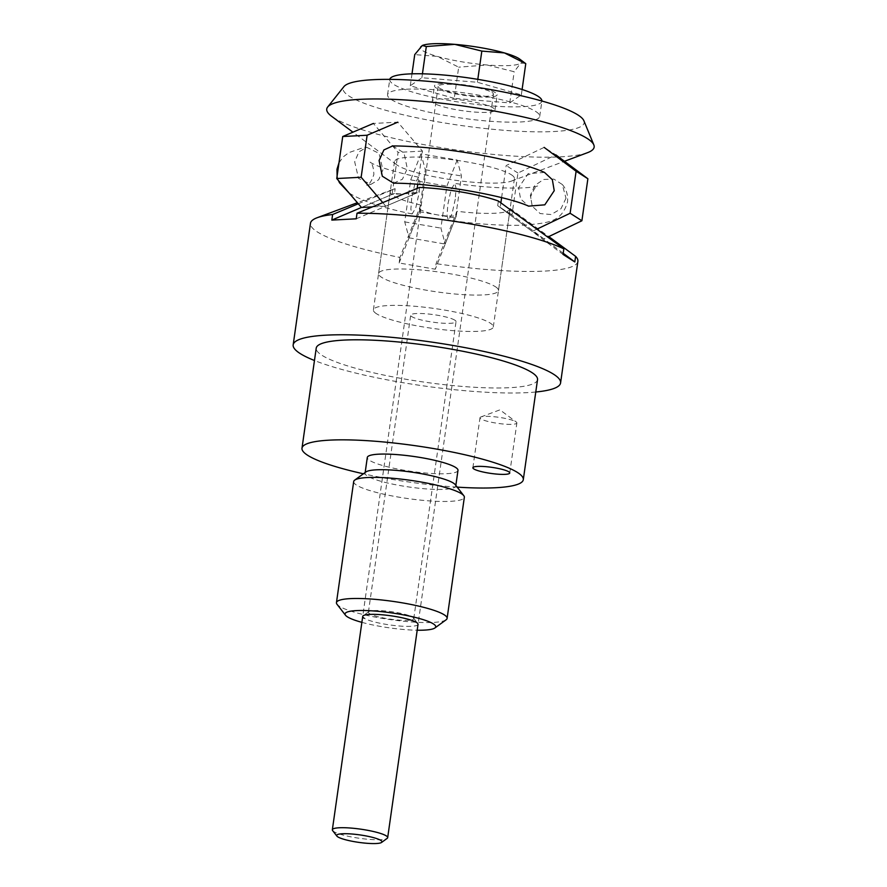 <?xml version="1.0" encoding="UTF-8"?>
<svg xmlns="http://www.w3.org/2000/svg" width="887" height="887" viewBox="0 0 887 887"><rect width="100%" height="100%" fill="white"/><g stroke="black" fill="none" stroke-linecap="round" stroke-linejoin="round"><path stroke-width="0.67" stroke-dasharray="4.43 3.33" d="M535.77 392.01A135.046 22.253 8.1 0 1 314.475 360.51M498.35 201.016L497.696 205.662L506.1 211.294L509.46 213.168L510.114 208.523A60.549 9.979 8.1 0 1 510.103 208.877A60.549 9.979 8.1 0 1 456.96 211.294L456.295 215.94C443.167 216.594 431.115 214.51 420.128 209.709L420.793 205.063L399.915 257.43A135.046 22.253 8.1 0 1 317.424 231.973A135.046 22.253 8.1 0 1 310.472 223.313M399.915 257.43L399.117 262.995L435.284 269.227L436.071 263.65L456.96 211.294M577.88 261.377A135.046 22.253 8.1 0 1 436.071 263.65M457.182 487.129A111.762 18.416 8.1 0 1 363.404 473.78M537.533 379.636A111.762 18.416 8.1 0 1 443.478 384.581A111.762 18.416 8.1 0 1 321.981 355.31A111.762 18.416 8.1 0 1 316.227 348.147M457.98 470.387A45.802 7.551 8.1 0 1 419.451 472.416A45.802 7.551 8.1 0 1 369.657 460.42A45.802 7.551 8.1 0 1 367.296 457.481M365.887 471.962A45.802 7.551 -171.9 0 0 365.067 473.126A45.802 7.551 -171.9 0 0 367.429 476.064A45.802 7.551 -171.9 0 0 417.223 488.05A45.802 7.551 -171.9 0 0 455.763 486.032A45.802 7.551 -171.9 0 0 455.297 484.69M446.106 619.802A55.881 9.214 8.1 0 1 395.469 620.312A55.881 9.214 8.1 0 1 339.333 606.231A55.881 9.214 8.1 0 1 337.016 604.28M353.691 481.552A55.881 9.214 -171.9 0 0 356.563 485.134A55.881 9.214 -171.9 0 0 417.311 499.769A55.881 9.214 -171.9 0 0 464.344 497.297M515.924 421.78A18.627 3.071 8.1 0 1 516.212 421.979A18.627 3.071 8.1 0 1 516.877 422.977A18.627 3.071 8.1 0 1 501.199 423.798A18.627 3.071 8.1 0 1 480.954 418.919A18.627 3.071 8.1 0 1 480 417.722A18.627 3.071 8.1 0 1 480.909 416.957A18.627 3.071 8.1 0 1 498.372 417.245A18.627 3.071 8.1 0 1 515.924 421.78M369.591 613.682A22.896 3.77 8.1 0 1 368.404 612.218A22.896 3.77 8.1 0 1 368.815 611.631A22.896 3.77 8.1 0 1 389.57 611.431A22.896 3.77 8.1 0 1 412.577 617.197A22.896 3.77 8.1 0 1 413.519 617.995A22.896 3.77 8.1 0 1 413.752 618.671A22.896 3.77 8.1 0 1 394.482 619.68A22.896 3.77 8.1 0 1 369.591 613.682M454.843 320.174A22.896 3.77 -171.9 0 0 429.951 314.175A22.896 3.77 -171.9 0 0 410.681 315.195A22.896 3.77 -171.9 0 0 411.856 316.659A22.896 3.77 -171.9 0 0 436.759 322.657A22.896 3.77 -171.9 0 0 456.029 321.648A22.896 3.77 -171.9 0 0 454.843 320.174M420.793 205.063A60.549 9.979 8.1 0 1 393.318 195.694A60.549 9.979 8.1 0 1 390.202 191.814A60.549 9.979 8.1 0 1 393.174 189.319A60.549 9.979 8.1 0 1 395.158 188.72L394.493 193.366C399.427 194.308 407.554 193.876 418.897 192.091L419.551 187.445M376.52 313.765A60.549 9.979 8.1 0 1 373.405 309.885A60.549 9.979 8.1 0 1 424.352 307.212A60.549 9.979 8.1 0 1 490.189 323.068A60.549 9.979 8.1 0 1 493.305 326.948A60.549 9.979 8.1 0 1 442.347 329.62A60.549 9.979 8.1 0 1 376.52 313.765M394.493 193.366L361.43 207.458L392.087 194.386L398.075 152.387L373.383 123.448L397.786 122.173L422.467 151.112L417.744 184.33M358.281 203.777L395.158 188.72M356.23 218.812L418.897 192.091M399.117 262.995L420.128 209.709M456.295 215.94L435.284 269.227M563.212 253.283L509.46 213.168M510.114 208.523L548.787 236.596M497.696 205.662L563.045 254.436M413.519 617.995L417.766 623.483A27.94 4.601 8.1 0 1 396.811 625.778A27.94 4.601 8.1 0 1 364.158 618.217M361.874 622.352A45.802 7.551 -171.9 0 0 417.2 630.225M587.516 152.675A135.046 22.253 8.1 0 1 460.941 150.624A135.046 22.253 8.1 0 1 333.689 117.705A135.046 22.253 8.1 0 1 331.55 116.241M583.89 120.754A121.763 20.068 8.1 0 1 487.462 128.759A121.763 20.068 8.1 0 1 349.356 96.251A121.763 20.068 8.1 0 1 343.934 86.604M511.3 174.728A60.549 9.979 8.1 0 1 514.416 178.609A60.549 9.979 8.1 0 1 511.444 181.103A60.549 9.979 8.1 0 1 454.687 180.183A60.549 9.979 8.1 0 1 397.631 165.425A60.549 9.979 8.1 0 1 396.677 164.771A60.549 9.979 8.1 0 1 394.515 161.545A60.549 9.979 8.1 0 1 445.474 158.873A60.549 9.979 8.1 0 1 511.3 174.728M495.367 286.689A60.549 9.979 8.1 0 1 498.483 290.57A60.549 9.979 8.1 0 1 447.525 293.242A60.549 9.979 8.1 0 1 381.698 277.387A60.549 9.979 8.1 0 1 378.583 273.506A60.549 9.979 8.1 0 1 429.53 270.834A60.549 9.979 8.1 0 1 495.367 286.689M411.668 198.156L410.869 209.288L412.167 213.933L415.759 207.913L419.107 192.989L419.895 181.846L418.575 177.223L414.994 183.232L411.668 198.156M382.896 169.894L378.727 179.717L370.988 184.341L358.536 178.409L354.689 161.811L358.88 151.899L366.697 147.309L379.048 153.373L382.896 169.894M393.551 183.199L402.432 179.229L407.299 168.619L403.995 152.908L392.686 145.934M544.529 172.444L528.175 173.619L518.585 187.789L520.569 198.899L528.597 206.139M565.995 198.211L560.983 208.744L551.16 214.532L540.139 213.556L532.233 206.216L530.348 195.295L534.783 185.483L543.598 179.462L553.832 179.085L562.291 184.496L565.995 198.211M455.275 199.22L451.949 214.066L448.378 220.176L447.037 215.585L447.835 204.387L451.139 189.541L454.709 183.443L456.051 188.011L455.275 199.22M417.167 188.388L416.491 193.111L385.823 206.183L382.685 202.502M385.823 206.183L372.119 206.904M416.491 193.111L392.087 194.386M422.467 151.112L398.075 152.387M457.171 160.048L446.882 186.115L440.906 228.125L445.207 244.058L455.497 217.991L461.473 175.981L457.171 160.048L421.003 153.817L425.305 169.75L419.329 211.76L409.04 237.827L404.738 221.894L410.714 179.884L421.003 153.817M410.714 179.884L446.882 186.115M404.738 221.894L440.906 228.125M409.04 237.827L445.207 244.058M419.329 211.76L455.497 217.991M425.305 169.75L461.473 175.981M501.61 197.635L506.178 165.525L544.13 147.386L555.905 154.892L517.941 173.032L511.965 215.042L543.942 238.902L547.833 237.051M537.012 229.09L532.178 231.396L500.201 207.536L500.867 202.813M543.942 238.902L532.178 231.396M511.965 215.042L500.201 207.536M517.941 173.032L506.178 165.525M422.467 45.425A51.224 8.438 -171.9 0 0 421.159 46.102A51.224 8.438 -171.9 0 0 422.811 50.736A51.224 8.438 -171.9 0 0 437.335 56.424A51.224 8.438 -171.9 0 0 487.063 64.984A51.224 8.438 -171.9 0 0 520.614 63.232A51.224 8.438 -171.9 0 0 519.782 59.163M332.636 830.598A27.94 4.601 -171.9 0 0 333.789 831.574A27.94 4.601 -171.9 0 0 361.852 838.614A27.94 4.601 -171.9 0 0 387.175 838.359M492.041 92.47A27.94 4.601 8.1 0 1 493.482 94.255A27.94 4.601 8.1 0 1 469.966 95.497A27.94 4.601 8.1 0 1 439.586 88.179A27.94 4.601 8.1 0 1 438.156 86.383A27.94 4.601 8.1 0 1 461.661 85.152A27.94 4.601 8.1 0 1 492.041 92.47M495.534 92.747A31.666 5.222 -171.9 0 0 461.107 84.453A31.666 5.222 -171.9 0 0 434.464 85.862A31.666 5.222 -171.9 0 0 436.094 87.891A31.666 5.222 -171.9 0 0 470.52 96.184A31.666 5.222 -171.9 0 0 497.163 94.787A31.666 5.222 -171.9 0 0 495.534 92.747M433.92 103.169A31.666 5.222 8.1 0 1 432.291 101.14A31.666 5.222 8.1 0 1 458.934 99.743A31.666 5.222 8.1 0 1 493.36 108.037A31.666 5.222 8.1 0 1 494.99 110.066A31.666 5.222 8.1 0 1 468.347 111.463A31.666 5.222 8.1 0 1 433.92 103.169M535.759 111.496A76.836 12.662 8.1 0 1 539.717 116.43A76.836 12.662 8.1 0 1 475.055 119.823A76.836 12.662 8.1 0 1 391.522 99.699A76.836 12.662 8.1 0 1 387.564 94.776A76.836 12.662 8.1 0 1 452.226 91.372A76.836 12.662 8.1 0 1 535.759 111.496M541.902 101.018A76.836 12.662 8.1 0 1 541.89 101.151A76.836 12.662 8.1 0 1 477.228 104.544A76.836 12.662 8.1 0 1 393.695 84.42A76.836 12.662 8.1 0 1 389.748 79.497A76.836 12.662 8.1 0 1 389.77 79.364M454.233 98.368L410.293 85.773L421.879 77.734L477.394 82.269L521.334 94.865L509.748 102.914L454.233 98.368L458.679 67.179L437.335 56.424L414.739 54.595M525.204 63.199L520.614 63.232L514.194 71.725L487.063 64.984L458.679 67.179M521.334 94.865L522.099 89.498M509.748 102.914L514.194 71.725M477.394 82.269L477.805 79.353M421.879 77.734L422.434 73.809M410.293 85.773L412 73.832M365.167 472.494L365.067 473.126M480.909 416.957L499.935 409.849L516.212 421.979M472.871 467.748L480 417.722M368.404 612.218L410.681 315.195M368.815 611.631L363.215 615.722M373.405 309.885L390.202 191.814M493.305 326.948L510.103 208.877M393.174 189.319L357.372 202.702M413.752 618.671L456.029 321.648M509.759 472.993L516.877 422.977M455.851 485.4L455.763 486.032M511.444 181.103L564.465 161.29M498.483 290.57L514.416 178.609M378.583 273.506L394.515 161.545M396.677 164.771L352.926 132.174M412.167 213.944C384.16 208.312 363.581 201.604 350.443 193.832L348.946 192.834M337.104 175.981L338.413 180.482M418.575 177.223C392.608 171.391 376.576 166.457 370.478 162.421L370.023 162.099C372.274 163.275 373.549 167.399 373.87 174.484C371.586 181.192 369.203 184.795 366.719 185.283L370.988 184.341M562.303 184.496C566.394 189.219 568.135 195.073 567.514 202.036C561.471 222.504 548.111 222.803 524.971 225.098C503.727 225.952 478.193 224.311 448.378 220.176M532.233 206.216L530.626 196.792C534.007 188.754 536.391 185.15 537.777 185.982C536.125 186.248 534.473 187.645 518.075 188.044C500.49 188.321 479.357 186.791 454.709 183.443M338.989 162.776L343.18 156.921L348.846 152.619L361.885 148.118L366.697 147.309M493.482 94.255L418.043 624.304M432.291 101.14L434.464 85.862M539.717 116.43L541.89 101.151M387.564 94.776L389.748 79.497M494.99 110.066L497.163 94.787M438.156 86.383L362.716 616.432"/><path stroke-width="1.33" d="M314.475 360.51A135.046 22.253 8.1 0 1 300.128 353.514A135.046 22.253 8.1 0 1 293.176 344.866A135.046 22.253 8.1 0 1 406.823 338.889A135.046 22.253 8.1 0 1 553.632 374.259A135.046 22.253 8.1 0 1 560.584 382.918A135.046 22.253 8.1 0 1 535.77 392.01M548.787 236.596L575.608 256.365A135.046 22.253 8.1 0 1 577.88 261.377L560.584 382.918M575.608 256.365L574.809 261.942L563.045 254.436L563.844 248.859L498.35 201.016A60.549 9.979 8.1 0 0 419.551 187.445L357.017 213.235L356.23 218.812L331.827 220.087L332.625 214.51L358.281 203.777M363.404 473.78A111.762 18.416 8.1 0 1 307.745 455.353A111.762 18.416 8.1 0 1 301.99 448.19A111.762 18.416 8.1 0 1 396.034 443.245A111.762 18.416 8.1 0 1 517.542 472.516A111.762 18.416 8.1 0 1 523.297 479.679A111.762 18.416 8.1 0 1 457.182 487.129M301.99 448.19L316.227 348.147A111.762 18.416 8.1 0 1 410.282 343.202A111.762 18.416 8.1 0 1 531.779 372.473A111.762 18.416 8.1 0 1 537.533 379.636L523.297 479.679M365.167 472.494L367.296 457.481A45.802 7.551 8.1 0 1 405.836 455.452A45.802 7.551 8.1 0 1 455.63 467.449A45.802 7.551 8.1 0 1 457.98 470.387L455.851 485.4M447.103 618.394L464.344 497.297A55.881 9.214 -171.9 0 0 463.779 495.667L455.297 484.69A45.802 7.551 -171.9 0 0 453.401 483.093A45.802 7.551 -171.9 0 0 407.399 471.551A45.802 7.551 -171.9 0 0 365.887 471.962L354.689 480.133A55.881 9.214 -171.9 0 0 353.691 481.552L336.45 602.65A55.881 9.214 8.1 0 1 383.483 600.177A55.881 9.214 8.1 0 1 444.232 614.813A55.881 9.214 8.1 0 1 447.103 618.394A55.881 9.214 8.1 0 1 446.106 619.802L434.907 627.974A45.802 7.551 -171.9 0 0 433.366 623.883A45.802 7.551 -171.9 0 0 379.836 611.487A45.802 7.551 -171.9 0 0 345.498 615.245A45.802 7.551 -171.9 0 0 347.394 616.842A45.802 7.551 -171.9 0 0 361.874 622.352M463.779 495.667A55.881 9.214 -171.9 0 0 461.462 493.715A55.881 9.214 -171.9 0 0 405.326 479.634A55.881 9.214 -171.9 0 0 354.689 480.133M345.498 615.245L337.016 604.28A55.881 9.214 8.1 0 1 336.45 602.65M473.835 468.946A18.627 3.071 8.1 0 1 472.871 467.748A18.627 3.071 8.1 0 1 488.549 466.928A18.627 3.071 8.1 0 1 508.805 471.806A18.627 3.071 8.1 0 1 509.759 472.993A18.627 3.071 8.1 0 1 494.081 473.824A18.627 3.071 8.1 0 1 473.835 468.946M364.158 618.217A27.94 4.601 8.1 0 1 363.215 615.722A27.94 4.601 8.1 0 1 388.539 615.467A27.94 4.601 8.1 0 1 416.602 622.508A27.94 4.601 8.1 0 1 417.766 623.483M373.383 123.448L342.726 136.52L336.75 178.531L361.43 207.458L331.827 220.087M357.017 213.235A135.046 22.253 8.1 0 1 563.844 248.859M293.176 344.866L310.472 223.313A135.046 22.253 8.1 0 1 317.102 217.747A135.046 22.253 8.1 0 1 332.625 214.51M574.809 261.942L563.212 253.283M417.2 630.225A45.802 7.551 -171.9 0 0 434.907 627.974M352.926 132.174L331.55 116.241A135.046 22.253 8.1 0 1 327.669 107.017A135.046 22.253 8.1 0 1 446.793 103.834A135.046 22.253 8.1 0 1 587.194 138.45A135.046 22.253 8.1 0 1 593.824 144.891A135.046 22.253 8.1 0 1 587.516 152.675L564.465 161.29M327.669 107.017L343.934 86.604A121.763 20.068 8.1 0 1 451.328 83.744A121.763 20.068 8.1 0 1 577.925 114.955A121.763 20.068 8.1 0 1 583.89 120.754L593.824 144.891M379.082 160.536L382.308 176.214L393.551 183.199C434.408 183.088 505.834 195.65 528.597 206.139L544.806 204.83L554.231 190.705L552.357 179.706L544.529 172.444C514.371 158.662 439.73 146.056 392.686 145.934L383.883 149.947L379.082 160.536M382.685 202.502L361.142 177.256L367.118 135.245L397.786 122.173M417.744 184.33L417.167 188.388M367.118 135.245L342.726 136.52M361.142 177.256L336.75 178.531M372.119 206.904L361.43 207.458M544.13 147.386L576.106 171.246L570.13 213.257L537.012 229.09M500.867 202.813L501.61 197.635M547.833 237.051L581.894 220.763L587.881 178.753L555.905 154.892M587.881 178.753L576.106 171.246M581.894 220.763L570.13 213.257M412 73.832L414.739 54.595L422.323 45.481L426.314 46.545L454.709 44.35L481.829 51.091L504.437 52.921L525.769 63.676L519.782 59.163A51.224 8.438 -171.9 0 0 518.973 58.597A51.224 8.438 -171.9 0 0 504.437 52.921A51.224 8.438 -171.9 0 0 454.709 44.35A51.224 8.438 -171.9 0 0 422.689 45.337A51.224 8.438 -171.9 0 0 422.467 45.425M381.576 842.439L387.175 838.359A27.94 4.601 -171.9 0 0 387.674 837.65A27.94 4.601 -171.9 0 0 386.244 835.864A27.94 4.601 -171.9 0 0 355.864 828.547A27.94 4.601 -171.9 0 0 332.348 829.777A27.94 4.601 -171.9 0 0 332.636 830.598L336.872 836.086A22.896 3.77 -171.9 0 0 337.825 836.884A22.896 3.77 -171.9 0 0 360.821 842.65A22.896 3.77 -171.9 0 0 381.576 842.439A22.896 3.77 -171.9 0 0 380.811 840.399A22.896 3.77 -171.9 0 0 354.046 834.201A22.896 3.77 -171.9 0 0 336.872 836.086M389.77 79.364A76.836 12.662 8.1 0 1 454.798 76.138A76.836 12.662 8.1 0 1 537.932 96.217A76.836 12.662 8.1 0 1 541.902 101.018M522.099 89.498L525.769 63.676M477.805 79.353L481.829 51.091M422.434 73.809L426.314 46.545M357.372 202.702L317.102 217.747M338.989 162.776L336.993 169.229L337.104 175.981M338.413 180.482L339.499 182.777L348.946 192.834M418.043 624.304L387.674 837.65M362.716 616.432L332.348 829.777"/></g></svg>
